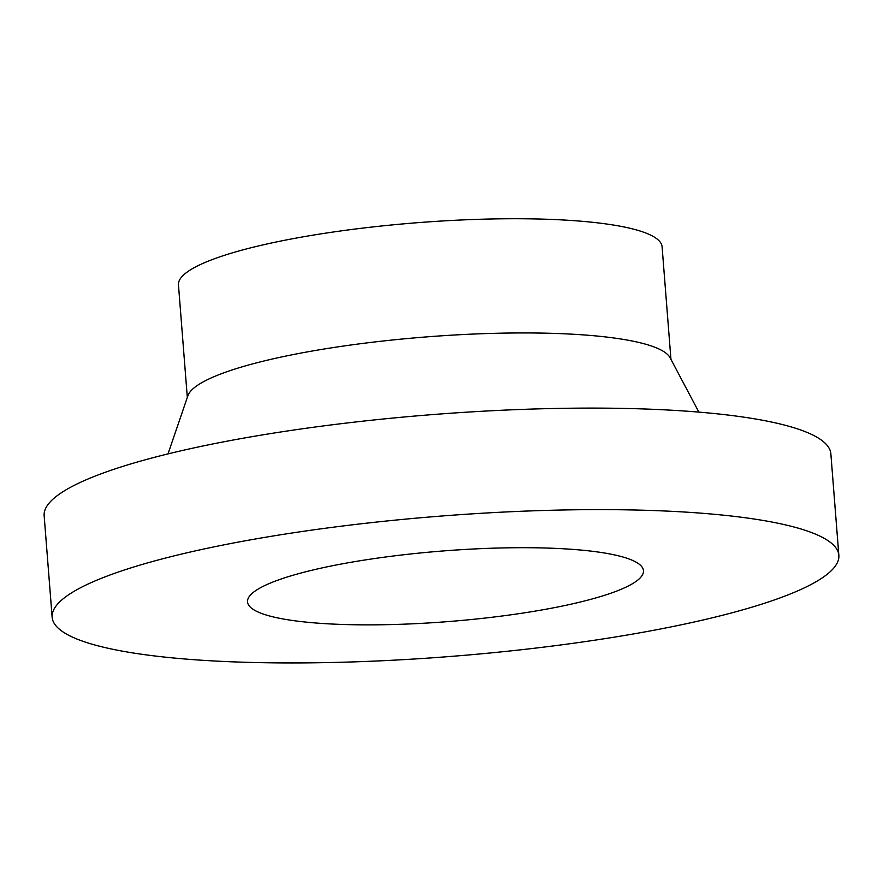 <?xml version="1.0" encoding="UTF-8"?>
<svg xmlns="http://www.w3.org/2000/svg" width="883" height="883" viewBox="0 0 883 883"><rect width="100%" height="100%" fill="white"/><g stroke="black" fill="none" stroke-linecap="round" stroke-linejoin="round"><path stroke-width="1.32" d="M838.85 555.33L830.859 453.807A394.569 70.353 175.5 0 0 673.718 410.341A394.569 70.353 175.5 0 0 259.205 435.451A394.569 70.353 175.5 0 0 44.15 515.716L52.141 617.239A394.569 70.353 175.5 0 0 209.282 660.705A394.569 70.353 175.5 0 0 623.795 635.594A394.569 70.353 175.5 0 0 838.85 555.33A394.569 70.353 175.5 0 0 681.709 511.864A394.569 70.353 175.5 0 0 267.196 536.974A394.569 70.353 175.5 0 0 52.141 617.239M698.861 412.107L670.109 357.781A242.56 43.245 175.5 0 0 574.48 334.315A242.56 43.245 175.5 0 0 328.034 348.388A242.56 43.245 175.5 0 0 187.902 395.727L168.002 453.895M670.948 359.381L662.095 246.821A242.56 43.245 175.5 0 0 565.495 220.11A242.56 43.245 175.5 0 0 310.673 235.54A242.56 43.245 175.5 0 0 178.465 284.889L187.317 397.438M564.38 548.829A198.576 35.408 175.5 0 0 355.761 561.467A198.576 35.408 175.5 0 0 247.527 601.864A198.576 35.408 175.5 0 0 326.611 623.74A198.576 35.408 175.5 0 0 535.23 611.102A198.576 35.408 175.5 0 0 643.464 570.705A198.576 35.408 175.5 0 0 564.38 548.829"/></g></svg>
